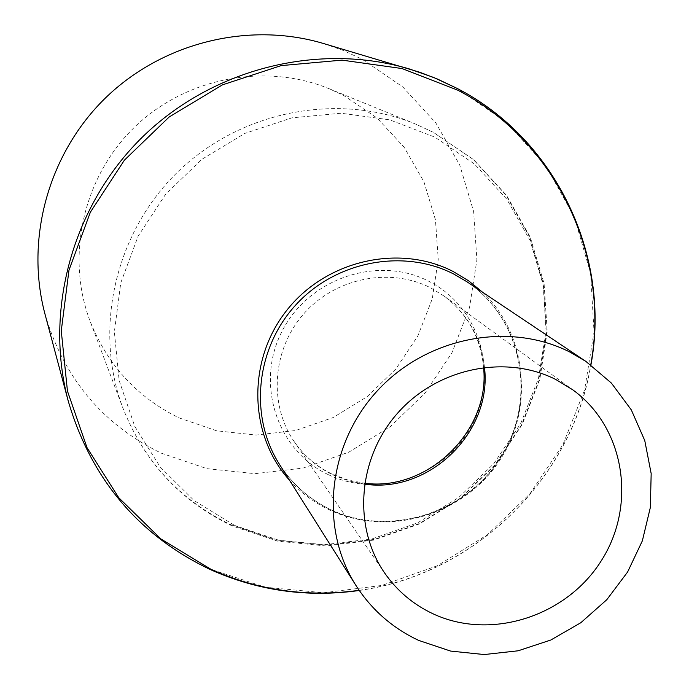 <?xml version="1.0" encoding="UTF-8"?>
<svg xmlns="http://www.w3.org/2000/svg" width="689" height="689" viewBox="0 0 689 689"><rect width="100%" height="100%" fill="white"/><g stroke="black" fill="none" stroke-linecap="round" stroke-linejoin="round"><path stroke-width="0.52" stroke-dasharray="3.44 2.58" d="M45 314.132C63.75 377.977 102.428 424.295 161.062 453.086L206.933 468.658L255.076 473.688L303.151 468.055L348.892 452.139L390.163 426.749L425.053 393.1L451.932 352.777L469.51 307.647L476.891 259.805L473.627 211.514L459.752 165.102L435.801 122.866L402.807 86.969L362.302 59.323L343.122 50.409L323.089 43.39M179.054 417.878L216.622 430.789L256.119 435.043L295.615 430.522L333.218 417.508L367.168 396.666L395.848 369.011L417.913 335.844L432.287 298.733L438.247 259.426L435.448 219.808L423.924 181.784L404.159 147.265L377.029 117.991L343.802 95.53L329.066 88.692C264.748 62.303 185.35 77.676 134.166 127.525C82.973 177.349 65.472 256.308 90.13 321.307C107.579 365.179 137.214 397.372 179.054 417.878M234.639 525.457L279.674 540.52L327.008 545.206L374.342 539.409L419.446 523.502L460.2 498.293L494.719 465.006L521.384 425.191L538.927 380.698L546.446 333.597L543.5 286.116L530.099 240.547L506.759 199.155L474.497 164.042L434.802 137.094L389.586 119.817L341.141 113.229L291.964 117.828L244.664 133.468L201.782 159.383L165.627 194.238L138.144 236.146L120.773 282.86L114.365 331.857L119.154 380.535L134.76 426.37L160.227 467.056L194.126 500.602L234.639 525.457M230.953 524.768L276.487 540.004L324.321 544.732L372.163 538.876L417.732 522.805L458.908 497.346L493.78 463.706L520.729 423.477L538.445 378.519L546.05 330.918L543.07 282.938L529.522 236.878L505.933 195.021L473.326 159.512L433.2 132.254L415.346 123.968C337.403 91.956 240.332 110.938 177.555 172.095C114.744 233.209 93.17 329.73 123.09 408.508C144.259 461.647 180.217 500.403 230.953 524.768M328.369 474.669C379.191 499.241 446.059 475.617 472.387 424.433C499.456 373.627 479.587 306.536 428.61 281.172C378.046 255.033 308.689 278.365 282.137 331.108C254.818 383.48 277.167 450.864 328.369 474.669M484.47 367.28C481.129 337.739 467.685 314.02 444.129 296.106L430.367 287.701C389.586 266.962 335.19 277.96 303.789 313.805C272.198 349.495 268.434 404.477 294.392 441.89C304.478 456.351 317.44 467.4 333.278 475.048L348.479 480.836L364.464 484.117M279.355 464.162C292.369 484.427 309.688 499.749 331.314 510.118C390.861 538.574 468.666 513.305 502.918 455.317C537.851 397.725 522.124 318.387 466.797 281.672C521.737 318.137 537.317 397.053 502.298 454.731C467.9 512.797 389.991 537.997 330.832 509.679C309.404 499.413 292.248 484.238 279.355 464.162M289.475 480.19C300.792 492.721 314.063 502.608 329.299 509.851C386.116 536.895 459.856 516.095 496.778 463.49C534.13 411.195 528.446 335.44 482.55 292.214M68.271 401.153C91.146 478.777 138.222 534.681 209.499 568.873L265.205 587.209L323.615 592.755L381.921 585.426L437.403 565.721L487.528 534.647L530.005 493.677L562.879 444.706L584.591 389.974L594.039 331.969L590.637 273.395L574.359 217.052L545.783 165.722L506.096 122.048L457.091 88.39M359.15 590.301C473.911 574.755 572.146 479.113 590.757 364.808M329.066 88.692L415.346 123.968L433.347 132.322L473.653 159.667L506.493 195.297L530.323 237.309L544.086 283.549L547.247 331.693L539.788 379.432L522.176 424.502L495.313 464.808L460.476 498.5L419.282 524.002L373.653 540.098L325.699 545.946L277.684 541.158L231.943 525.845C180.699 501.187 144.414 462.069 123.09 408.508L90.13 321.307M384.651 573.007L294.392 441.89C304.193 455.946 316.802 466.694 332.227 474.127L347.962 480.035L364.602 483.213M483.566 367.392C480.689 337.662 467.547 313.9 444.129 296.106L572.792 389.836M359.262 590.473C474.032 574.721 572.111 479.234 590.921 364.929"/><path stroke-width="1.03" d="M432.804 613.692C490.62 640.925 566.53 616.56 601.48 560.45C637.032 504.71 624.751 427.404 572.792 389.836L555.765 379.475C505.252 353.931 437.153 368.115 397.536 413.236C357.694 458.151 352.57 526.818 384.651 573.007C397.105 590.861 413.15 604.417 432.804 613.692M570.096 352.174C508.973 321.014 426.379 337.128 377.159 391.007C327.688 444.672 319.153 527.722 355.825 585.271C371.552 609.756 392.532 628.144 418.757 640.443L450.597 651.071L484.238 654.55L518.145 650.795L550.812 640.021L580.793 622.744L606.768 599.74L627.593 572.034L642.346 540.848L650.338 507.535L651.174 473.593L644.758 440.538L631.305 409.877L611.376 383.058L585.822 361.355L570.096 352.174M457.091 88.39L437.214 78.934L420.023 72.345L323.089 43.39C248.643 21.342 162.578 42.46 105.426 98.002C48.368 153.647 24.959 239.117 45 314.132L68.271 401.153C91.181 478.967 138.403 535.043 209.93 569.381C257.643 590.792 307.423 597.828 359.262 590.473M364.464 484.117C429.04 493.927 492.549 432.098 484.47 367.28M585.822 361.355L466.797 281.672L453.793 274.058C403.306 248.229 335.81 261.062 295.839 304.882C255.662 348.513 249.022 416.509 279.355 464.162L355.825 585.271M482.55 292.214L468.554 280.767L453 271.414C398.724 243.51 325.346 260.528 286.297 310.946C246.869 361.096 248.807 435.353 289.475 480.19M590.757 364.808C610.626 257.419 556.833 141.426 457.797 90.199L402.006 68.547L342.08 60.132L281.146 65.61L222.461 84.85L169.244 116.932L124.399 160.158L90.38 212.178L68.986 270.131L61.261 330.849L67.453 391.076L87.029 447.661L118.766 497.734L160.821 538.901L210.912 569.269C258.237 590.516 307.656 597.527 359.15 590.301M590.921 364.929C611.1 256.937 556.91 139.988 457.22 88.442L433.872 77.547L409.464 68.978C318.895 42.124 213.28 68.185 142.95 136.543C72.733 205.021 43.855 309.895 68.271 401.153M364.602 483.213C427.68 491.894 490.551 430.685 483.566 367.392"/></g></svg>
